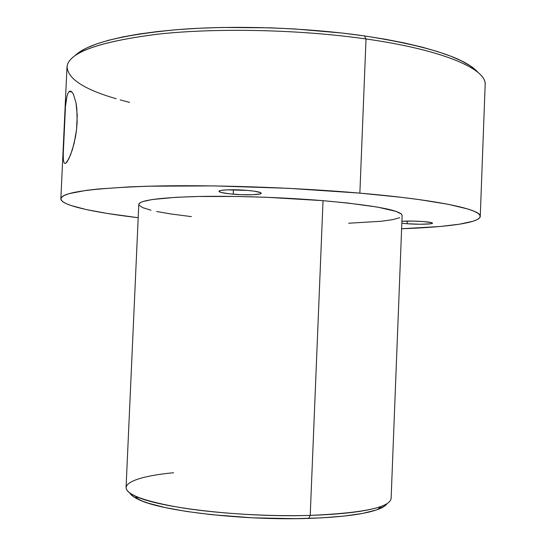 <?xml version="1.0" encoding="UTF-8"?>
<svg xmlns="http://www.w3.org/2000/svg" width="546" height="546" viewBox="0 0 546 546"><rect width="100%" height="100%" fill="white"/><g stroke="black" fill="none" stroke-linecap="round" stroke-linejoin="round"><path stroke-width="0.82" d="M71.976 92.008L69.049 91.591L71.963 91.994L69.062 91.578L70.427 91.039L71.908 91.933L73.403 94.24L75.983 102.73L77.225 115.192L76.556 129.6L74.085 143.557L70.591 154.839L67.138 161.773L65.718 163.274L64.605 163.391L63.827 162.162L63.356 159.644L63.193 151.235L65.479 106.409L66.878 96.738L67.861 93.516L69.062 91.578L70.427 91.039L71.908 91.933M233.244 194.185C224.256 193.386 219.499 192.438 218.96 191.332C218.496 189.776 234.063 189.237 247.229 190.397L254.402 191.196L260.66 192.663L261.22 193.141L259.91 193.98L252.607 194.724L241.257 194.669L229.538 193.837L221.212 192.492L219.021 191.516L220.024 190.656L221.724 190.308L227.204 189.858L247.229 190.397C256.142 191.216 260.811 192.158 261.234 193.236C261.548 194.813 246.144 195.304 233.244 194.185L233.429 189.769L233.244 194.185M407.152 223.737L401.836 223.191L407.152 223.737L407.255 221.075L407.152 223.737L420.065 224.242L430.303 223.84L432.398 223.341L431.886 222.734L423.621 221.574C429.354 222.051 432.316 222.577 432.521 223.164C432.889 224.29 417.827 224.604 407.152 223.737M401.904 221.301C408.101 220.905 415.335 220.994 423.621 221.574L413.677 221.096L401.904 221.301M377.675 509.52L381.053 506.449C367.499 511.247 343.884 514.23 310.217 515.39L308.62 518.407C341.366 517.239 364.38 514.277 377.675 509.52C382.575 507.719 385.66 505.801 386.937 503.767L384.568 506.128L376.242 510.019L362.646 513.404L344.11 516.079L321.314 517.881L295.263 518.673L252.975 517.833L211.336 514.653L186.377 511.431L165.097 507.541L148.389 503.207L141.94 500.941L133.006 496.362L129.805 492.99C130.904 495.12 133.818 497.29 138.547 499.501C160.845 510.967 243.475 520.734 308.62 518.407L310.217 515.39C362.653 513.11 389.619 507.514 391.113 498.6L402.136 215.445C401.187 210.306 374.822 205.378 323.034 200.669L310.217 515.39L323.034 200.669L347.966 203.057L377.661 207.132L395.987 211.377L401.426 214.073L402.136 215.452M478.112 72.536C465.711 58.094 427.825 45.884 364.441 35.913L366.018 38.964C442.233 49.741 485.278 68.543 485.141 83.777M480.262 216.373L485.155 84.787C486.977 69.356 444 49.986 366.018 38.964L359.869 193.127C438.295 199.877 481.777 209.541 480.262 216.393C479.845 222.939 446.635 227.191 401.617 228.754L440.206 226.481L459.589 224.174L473.17 221.212L477.422 219.506L479.798 217.649L480.152 215.656L478.371 213.547L474.344 211.336L468.004 209.036L448.184 204.3L419.021 199.577L401.167 197.304L359.869 193.127L366.018 38.964C300.184 29.504 216.864 27.696 157.753 34.166C98.089 41.803 67.834 52.832 66.987 67.26L60.852 198.792M116.161 98.724C83.586 89.257 67.226 78.433 67.09 66.257C69.417 52.041 100.382 41.264 159.978 33.927C218.939 27.723 301.03 29.627 366.018 38.964L364.441 35.913C306.954 27.628 235.64 25.164 179.723 29.443C122.638 34.569 87.735 43.298 75.034 55.637L79.306 52.163L86.691 47.973L96.396 44.001L108.408 40.308L122.666 36.957L139.073 34.023L157.466 31.552L177.641 29.607L199.331 28.235L222.236 27.464L270.277 27.826L294.635 28.958L342.096 33.047L364.441 35.913L385.415 39.264L404.729 43.032L422.14 47.147L437.476 51.542L450.6 56.136L461.425 60.859L469.922 65.643L476.105 70.434M138.186 217.718C93.455 212.387 60.715 205.371 60.852 198.812C61.316 192.383 91.359 188.158 150.969 186.131C210.06 184.609 293.652 187.36 359.869 193.127L288.349 188.315L214.285 185.906L148.225 186.2L129.525 186.875L98.457 188.977L86.343 190.356L69.24 193.618L64.223 195.454L61.473 197.379L60.906 199.372L62.401 201.413L65.827 203.467L71.062 205.528L86.336 209.575L107.091 213.425L138.186 217.718M66.086 101.092L66.878 96.738M63.165 155.965L65.479 106.409M63.827 162.162L63.356 159.644M399.733 217.677L392.629 219.663L381.367 221.266L348.689 223.225M191.393 216.632L170.761 213.943L156.716 211.5M151.03 210.23L142.711 207.651L138.95 205.105M138.78 204.422L140.226 202.682L142.854 201.549L152.191 199.529L176.146 197.297L198.048 196.492L237.51 196.471L266.311 197.277L323.034 200.669C281.982 197.256 231.763 195.659 195.427 196.553C158.422 197.727 139.544 200.341 138.786 204.409L126.071 487.496C126.324 494.717 144.915 501.494 181.845 507.835C218.147 513.609 268.68 516.618 310.217 515.39C243.202 517.717 158.122 507.746 135.435 496.15C112.947 485.899 133.579 476.494 173.553 472.747M129.607 102.389L120.236 99.898M73.403 94.24L75.983 102.73L76.815 108.558L77.143 122.29L76.556 129.6L75.512 136.793L72.4 149.665L68.796 158.934L65.718 163.274M135.435 496.15L138.547 499.501"/></g></svg>
